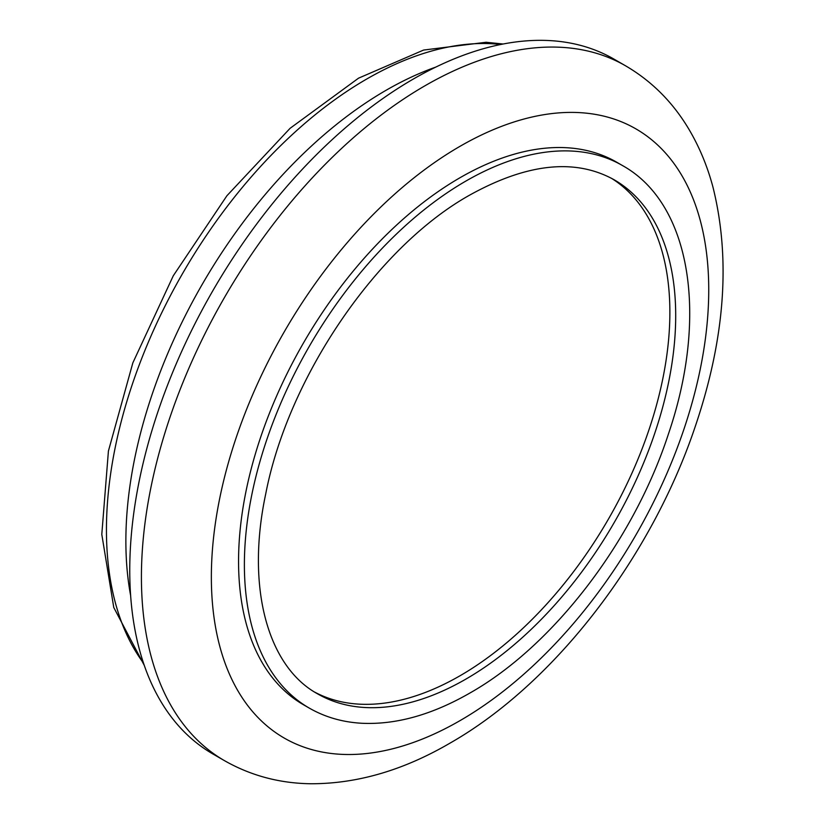 <?xml version="1.0" encoding="UTF-8"?>
<svg xmlns="http://www.w3.org/2000/svg" width="825" height="825" viewBox="0 0 825 825"><rect width="100%" height="100%" fill="white"/><g stroke="black" fill="none" stroke-linecap="round" stroke-linejoin="round"><path stroke-width="1.24" d="M435.837 67.073A368.187 212.572 120 0 0 386.213 90.203A368.187 212.572 120 0 0 130.649 595.691M413.418 78.994A401.156 231.608 120 0 0 151.346 432.496A401.156 231.608 120 0 0 212.84 753.947L224.503 760.671A401.156 231.608 -60 0 1 163.01 439.22A401.156 231.608 -60 0 1 425.071 85.718A401.156 231.608 -60 0 1 625.649 65.856L613.996 59.122A401.156 231.608 120 0 0 413.418 78.994M460.051 177.705A313.232 180.84 120 0 0 255.42 453.719A313.232 180.84 120 0 0 303.435 704.725L309.262 708.087A313.232 180.84 -60 0 1 261.247 457.091A313.232 180.84 -60 0 1 465.877 181.067A313.232 180.84 -60 0 1 622.493 165.557L616.657 162.185A313.232 180.84 120 0 0 460.051 177.705M314.665 692.103A296.742 171.332 120 0 0 460.051 675.747A296.742 171.332 120 0 0 653.091 416.945A296.742 171.332 120 0 0 611.346 178.221M500.682 44.488A368.187 212.572 120 0 0 366.785 78.994A368.187 212.572 120 0 0 140.25 362.257A368.187 212.572 120 0 0 143.519 663.135M317.501 693.804A296.742 171.332 120 0 0 465.877 679.109A296.742 171.332 120 0 0 659.732 417.615A296.742 171.332 120 0 0 614.243 179.829C575.407 158.173 527.319 163.206 469.992 194.937C377.355 246.52 288.307 376.582 265.702 494.01C245.778 587.864 267.888 666.641 317.501 693.804M460.051 146.293A351.698 203.053 120 0 0 211.355 577.036A351.698 203.053 120 0 0 460.051 720.617A351.698 203.053 120 0 0 708.737 289.874A351.698 203.053 120 0 0 460.051 146.293M144.313 665.466L113.767 607.489L101.795 534.394L108.415 451.048L132.846 362.856L173.291 275.756L226.927 195.731L290.08 128.318L358.545 78.169L423.596 50.057L486.1 42.261L503.106 44.014M309.262 708.087C324.978 717.111 342.447 722.174 361.67 723.257C395.948 724.897 432.052 714.801 469.992 692.979C553.513 645.748 633.672 540.839 668.487 433.816C708.562 316.46 691.185 203.703 622.493 165.557M224.503 760.671C250.759 775.603 279.458 783.296 310.613 783.75C356.864 783.874 403.26 770.375 449.8 743.253C554.307 683.781 650.595 558.401 694.774 427.897C724.979 339.488 731.012 259.102 712.862 186.728C707.242 165.825 699.208 146.582 688.762 129.009C672.788 102.207 651.75 81.149 625.649 65.856"/></g></svg>
